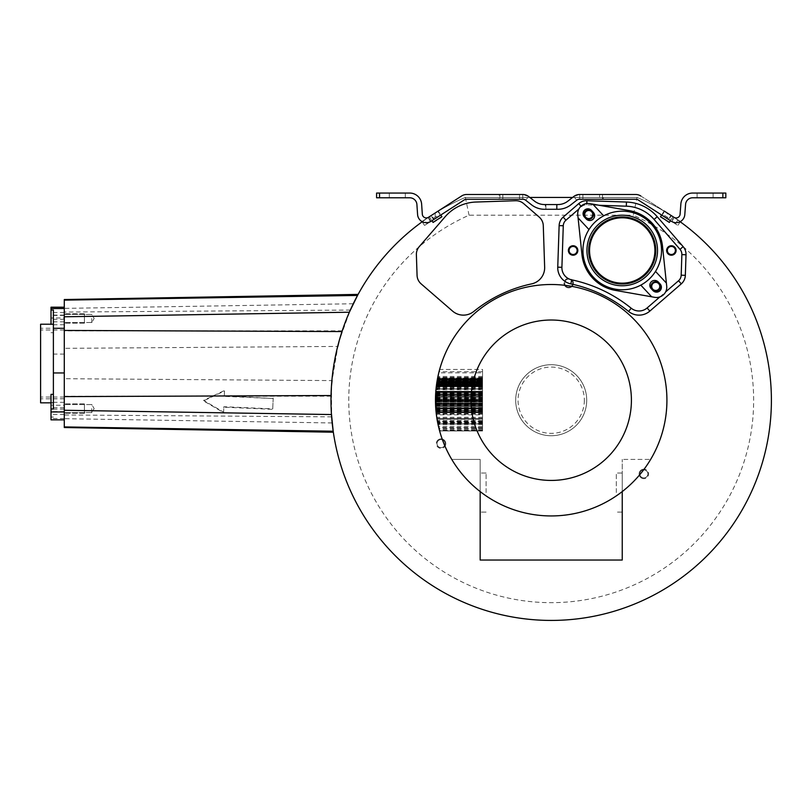 <?xml version="1.0" encoding="UTF-8"?>
<svg xmlns="http://www.w3.org/2000/svg" width="812" height="812" viewBox="0 0 812 812"><rect width="100%" height="100%" fill="white"/><g stroke="black" fill="none" stroke-linecap="round" stroke-linejoin="round"><path stroke-width="0.61" stroke-dasharray="4.06 3.04" d="M680.121 221.706A220.204 220.204 0 0 0 637.034 197.438L572.592 197.438M529.81 197.438L465.367 197.438A220.204 220.204 0 0 0 422.291 221.706M482.541 369.46L482.541 378.199L482.541 369.46L439.647 369.46A115.72 115.72 0 0 0 436.014 389.08L482.541 389.08L482.541 392.105L482.541 385.781L436.379 385.791L435.76 392.105L482.541 392.105M482.541 398.793L482.541 412.75L482.541 391.232L482.541 412.75L482.541 391.232L482.541 398.793L435.486 398.793L435.831 391.232A115.72 115.72 0 0 0 435.821 391.313A115.72 115.72 0 0 0 436.328 414.191L435.821 409.126L482.541 409.126L482.541 414.191L482.541 409.126M482.541 414.851L482.541 419.165L482.541 413.511L482.541 414.851L436.409 414.851A115.72 115.72 0 0 0 439.647 430.989L437.932 423.945A115.72 115.72 0 0 0 439.424 430.198L438.196 425.143M480.166 491.585L480.166 459.419L451.766 459.419A115.72 115.72 0 0 0 480.166 491.585L480.166 459.419L451.766 459.419A115.72 115.72 0 0 0 650.635 459.419L622.236 459.419L650.635 459.419A115.72 115.72 0 0 1 622.236 491.585L622.236 560.047L480.166 560.047L480.166 491.585A115.72 115.72 0 0 0 622.236 491.585L622.236 459.419L622.236 491.585M475.954 202.036A42.579 42.579 0 0 0 445.179 216.713L419.256 246.635A11.804 11.804 0 0 0 416.383 254.755L417.063 275.339A11.815 11.815 0 0 0 421.144 283.875L452.568 311.097A16.534 16.534 0 0 0 473.802 311.453A137.126 137.126 0 0 1 531.566 283.895A16.534 16.534 0 0 0 544.649 267.168L543.279 225.614A11.815 11.815 0 0 0 539.198 217.078L523.638 203.599A11.804 11.804 0 0 0 515.518 200.726L475.954 202.036M636.303 220.986A32.673 32.673 0 0 0 592.74 236.414A32.673 32.673 0 0 0 608.168 279.967A32.673 32.673 0 0 0 651.721 264.539A32.673 32.673 0 0 0 636.303 220.986M64.28 299.537L64.28 300.135L357.534 295.446L350.307 310.062L339.254 340.522A220.204 220.204 0 0 1 465.367 197.438L637.034 197.438L633.35 215.2A202.442 202.442 0 0 1 710.774 524.806A202.442 202.442 0 0 1 391.638 524.806A202.442 202.442 0 0 1 469.052 215.2L633.35 215.2M465.367 197.438L469.052 215.2M637.034 197.438A220.204 220.204 0 0 1 512.646 617.018A220.204 220.204 0 0 1 331.448 386.187L331.448 386.147M64.28 300.135L64.28 348.338L337.863 346.43L332.057 380.584L64.28 378.707L64.28 427.518M586.721 400.225A35.515 35.515 0 0 1 551.206 435.739A35.515 35.515 0 0 1 515.691 400.225A35.515 35.515 0 0 1 551.206 364.71A35.515 35.515 0 0 1 586.721 400.225A35.515 35.515 0 0 1 551.206 435.739A35.515 35.515 0 0 1 515.691 400.225A35.515 35.515 0 0 1 551.206 364.71A35.515 35.515 0 0 1 586.721 400.225A35.515 35.515 0 0 1 551.206 435.739A35.515 35.515 0 0 1 515.691 400.225M643.855 477.943A4.03 4.03 0 0 1 639.826 473.924A4.03 4.03 0 0 1 643.855 469.894A4.03 4.03 0 0 1 647.874 473.924A4.03 4.03 0 0 1 643.855 477.943A4.03 4.03 0 0 1 639.826 473.924A4.03 4.03 0 0 1 643.855 469.894A4.03 4.03 0 0 1 647.874 473.924A4.03 4.03 0 0 1 643.855 477.943A4.03 4.03 0 0 0 647.874 473.924A4.03 4.03 0 0 0 643.855 469.894A4.03 4.03 0 0 0 639.826 473.924A4.03 4.03 0 0 0 643.855 477.943M437.566 441.606A4.03 4.03 0 0 1 443.068 440.124A4.03 4.03 0 0 1 444.54 445.626A4.03 4.03 0 0 1 439.038 447.097A4.03 4.03 0 0 1 437.566 441.606A4.03 4.03 0 0 1 443.068 440.124A4.03 4.03 0 0 1 444.54 445.626A4.03 4.03 0 0 1 439.038 447.097A4.03 4.03 0 0 1 437.566 441.606A4.03 4.03 0 0 0 439.038 447.097A4.03 4.03 0 0 0 444.54 445.626A4.03 4.03 0 0 0 443.068 440.124A4.03 4.03 0 0 0 437.566 441.606M572.186 281.125A4.03 4.03 0 0 1 570.714 286.626A4.03 4.03 0 0 1 565.213 285.154A4.03 4.03 0 0 1 566.685 279.653A4.03 4.03 0 0 1 572.186 281.125A4.03 4.03 0 0 1 570.714 286.626A4.03 4.03 0 0 1 565.213 285.154A4.03 4.03 0 0 1 566.685 279.653A4.03 4.03 0 0 1 572.186 281.125A4.03 4.03 0 0 0 566.685 279.653A4.03 4.03 0 0 0 565.213 285.154A4.03 4.03 0 0 0 570.714 286.626A4.03 4.03 0 0 0 572.186 281.125M335.63 355.321L334.087 363.522L335.63 355.331M335.833 354.337L336.381 351.84M339.852 338.421L336.493 351.373L339.852 338.431M339.944 338.127L340.654 335.742L339.944 338.117M340.675 335.681L342.025 331.418L340.675 335.681M334.087 363.522L332.869 371.642L334.087 363.522M332.392 375.53L331.306 388.664L332.392 375.53M331.073 394.673L331.052 395.657L331.073 394.673M342.755 329.246L343.577 326.871M343.892 325.988L344.298 324.861M344.43 324.506L345.293 322.191M345.313 322.141L346.135 319.999M346.216 319.796L346.947 317.969M347.049 317.715L347.688 316.152M348.348 314.569L348.906 313.259M331.428 386.502L332.189 377.428M333.326 368.323L334.869 359.168M336.807 349.992L339.172 340.786M331.397 413.481L331.326 412.131M331.245 410.547L331.174 408.852M331.164 408.74L331.103 406.812M331.103 406.751L331.052 404.762M331.042 404.62L331.012 402.387M331.012 401.981L331.002 400.986M331.002 400.103L331.012 397.799M331.448 386.187L331.631 416.85L333.194 431.223L64.28 426.919M64.28 363.522L64.28 396.195L64.28 363.522M64.28 348.338L64.28 378.707M64.28 408.578L64.28 413.318L64.28 408.578M64.28 318.466L64.28 323.206L64.28 318.466M273.208 398.022L272.73 408.862L223.838 406.731L223.605 412.141L203.589 400.417L224.548 390.47L224.305 395.891L273.187 398.499L272.71 409.329L223.818 407.198L223.574 412.618L203.568 400.884L224.528 390.948L224.285 396.368L273.187 398.499M91.746 408.578L91.746 412.608L91.746 408.578M91.746 318.466L91.746 322.496L91.746 318.466M482.541 392.267L435.75 392.267L435.526 396.926L482.541 396.926M435.476 400.225L482.541 400.225L482.541 401.838L482.541 400.225L435.476 400.225L436.156 412.75L435.577 404.975A115.72 115.72 0 0 1 435.476 400.326L435.79 391.699L436.125 412.405M482.541 403.94L435.536 403.94L435.75 408.192L435.577 404.975A115.72 115.72 0 0 1 435.476 400.326L435.486 398.793M436.409 414.851L437.039 419.165L482.541 419.165M482.541 418.424L436.917 418.424L436.744 417.307L437.901 423.793L482.541 423.793L482.541 417.307L482.541 423.793M482.541 421.195L437.394 421.195L437.242 420.372L438.713 427.386L482.541 427.386L482.541 420.372L482.541 427.386M437.394 421.195L437.617 422.341L482.541 422.352M437.942 423.976L482.541 423.976L482.541 430.989L482.541 423.945L437.932 423.945M482.541 423.539L437.851 423.539L439.556 430.685L482.541 430.685L482.541 423.539L482.541 430.685M437.851 423.539L438.49 426.432M482.541 421.753L482.541 428.543L482.541 421.753L437.495 421.753L438.257 425.417M437.495 421.753L438.003 424.26M482.541 418.687L482.541 424.463L482.541 418.687L436.957 418.687L437.638 422.463M436.957 418.687L437.363 421.032M482.541 379.245L482.541 387.294L482.541 379.245L437.394 379.245L436.237 386.979M482.541 384.533L436.551 384.533L482.541 384.543L436.551 384.543L436.379 385.791L437.201 380.341L436.826 382.594L482.541 382.594L482.541 381.061L482.541 385.791L482.541 380.341L482.541 386.654L482.541 380.199L482.541 386.654L482.541 380.199L482.541 386.654L482.541 380.199L482.541 386.654L482.541 380.199L482.541 382.462L436.846 382.462L437.221 380.199L436.582 384.32A115.72 115.72 0 0 1 436.775 382.919L436.683 383.548M482.541 372.82L482.541 382.574L482.541 372.82L438.774 372.82L436.897 382.158A115.72 115.72 0 0 0 436.125 388.045L436.054 388.664A115.72 115.72 0 0 1 436.298 386.512L436.734 383.203A115.72 115.72 0 0 0 436.298 386.512L436.348 386.096M436.998 381.518L437.262 380.016M482.541 371.703L439.048 371.703L437.648 377.915M482.541 382.828L436.795 382.828L482.541 382.787L436.795 382.817L436.988 381.569L436.298 386.512A115.72 115.72 0 0 1 437.059 381.173L482.541 381.173L437.059 381.173L482.541 381.204L482.541 386.654L482.541 377.834L482.541 386.512L482.541 377.834L482.541 381.762L482.541 381.204L437.049 381.204L436.957 381.752L437.668 377.834L437.292 379.823L437.445 378.991L482.541 378.991L437.495 378.697L437.292 379.803L437.445 378.991L437.323 379.671L482.541 379.823L482.541 377.834L482.541 388.857L482.541 378.697L482.541 379.823L482.541 378.697L482.541 379.671L437.323 379.671L437.059 381.143L437.201 380.341A115.72 115.72 0 0 0 436.592 384.228L437.942 376.474A115.72 115.72 0 0 1 438.774 372.82M482.541 397.88L482.541 412.75L482.541 391.232L482.541 412.75L482.541 391.232L482.541 412.283L482.541 391.232L482.541 397.88L435.506 397.88L435.831 391.232L436.095 412.171M435.567 395.809L482.541 395.809L435.567 395.809L436.105 412.283A115.72 115.72 0 0 1 435.486 399.534L435.831 391.232L436.034 411.593M482.541 411.491L436.024 411.491L436.156 412.75L436.085 412.019L482.541 412.019L436.085 412.019L436.156 412.689M482.541 400.864L435.486 400.864A115.72 115.72 0 0 0 436.105 412.283A115.72 115.72 0 0 1 435.79 391.699L482.541 391.699L435.79 391.699L482.541 391.699L435.79 391.699L482.541 391.699L435.79 391.699L482.541 391.699L435.79 391.699L482.541 391.699L435.79 391.699L482.541 391.699L435.79 391.699L482.541 391.699L482.541 409.725L482.541 391.699L435.79 391.699A115.72 115.72 0 0 0 435.608 394.723L435.618 394.612M482.541 393.231L435.699 393.17M435.658 393.698L435.719 392.764M482.541 391.232L435.831 391.232L482.541 391.232L435.831 391.232L482.541 391.232L435.831 391.232L435.78 391.932L482.541 391.932M435.486 400.864L435.486 401.26A115.72 115.72 0 0 0 436.105 412.283L435.79 391.699L436.105 412.283A115.72 115.72 0 0 1 435.79 391.699L435.638 394.236L435.78 391.912L482.541 391.912L435.78 391.912M435.831 391.232L435.486 401.818L482.541 401.838L435.486 401.818M482.541 409.36L435.841 409.36L436.156 412.75L435.75 408.192L482.541 408.192M435.841 409.36A115.72 115.72 0 0 0 436.105 412.283L482.541 412.283L436.105 412.283M482.541 412.75L436.156 412.75L482.541 412.75L436.156 412.75L482.541 412.75L436.156 412.75L435.506 397.88M482.541 412.07L436.085 412.07L435.557 404.356A115.72 115.72 0 0 1 435.79 391.699A115.72 115.72 0 0 0 435.547 404.224L435.506 402.945A115.72 115.72 0 0 1 435.79 391.699M436.064 411.887L482.541 412.12L436.095 412.12M482.541 378.179L437.597 378.179L482.541 378.179L437.597 378.199L437.414 379.133L482.541 379.133L437.414 379.133L437.668 377.834L437.201 380.341A115.72 115.72 0 0 0 437.049 381.244L437.201 380.32A115.72 115.72 0 0 0 437.049 381.244L436.298 386.512A115.72 115.72 0 0 1 436.815 382.685A115.72 115.72 0 0 0 436.298 386.512A115.72 115.72 0 0 1 436.754 383.081L437.221 380.199L436.815 382.685L437.1 380.929L436.897 382.147L482.541 382.147M436.328 386.238L482.541 386.268L436.277 386.654L436.541 384.573A115.72 115.72 0 0 1 437.201 380.341A115.72 115.72 0 0 0 436.298 386.512A115.72 115.72 0 0 1 436.754 383.081L436.734 383.203A115.72 115.72 0 0 0 436.298 386.512A115.72 115.72 0 0 1 437.201 380.341A115.72 115.72 0 0 0 436.298 386.512A115.72 115.72 0 0 1 436.399 385.649L436.633 383.924A115.72 115.72 0 0 1 437.201 380.341A115.72 115.72 0 0 0 436.572 384.35L436.541 384.573A115.72 115.72 0 0 1 437.201 380.341A115.72 115.72 0 0 0 436.683 383.538L436.379 385.801A115.72 115.72 0 0 0 436.034 388.857A115.72 115.72 0 0 1 437.201 380.341A115.72 115.72 0 0 0 436.592 384.249L436.602 384.137A115.72 115.72 0 0 1 437.201 380.341A115.72 115.72 0 0 0 436.592 384.249L436.379 385.791A115.72 115.72 0 0 0 436.034 388.857A115.72 115.72 0 0 1 437.201 380.341A115.72 115.72 0 0 0 436.663 383.711A115.72 115.72 0 0 1 437.201 380.341A115.72 115.72 0 0 0 436.298 386.512A115.72 115.72 0 0 1 436.907 382.087L436.379 385.812A115.72 115.72 0 0 0 436.034 388.857A115.72 115.72 0 0 1 437.201 380.341A115.72 115.72 0 0 0 436.612 384.096L436.389 385.741A115.72 115.72 0 0 0 436.298 386.512A115.72 115.72 0 0 1 436.399 385.629L436.389 385.771A115.72 115.72 0 0 0 436.298 386.512L437.201 380.341A115.72 115.72 0 0 0 436.298 386.512L436.633 383.924A115.72 115.72 0 0 1 437.201 380.341A115.72 115.72 0 0 0 436.592 384.228L436.399 385.629A115.72 115.72 0 0 0 436.298 386.512A115.72 115.72 0 0 1 437.059 381.173L436.46 385.213L436.947 381.863L482.541 381.863M436.551 384.543L436.663 383.711A115.72 115.72 0 0 1 437.201 380.341A115.72 115.72 0 0 0 436.572 384.35L436.694 383.518A115.72 115.72 0 0 1 437.201 380.341A115.72 115.72 0 0 0 436.034 388.857A115.72 115.72 0 0 1 437.201 380.341A115.72 115.72 0 0 0 437.069 381.112L437.221 380.199L437.029 381.346L482.541 381.356M436.409 385.568L482.541 385.568L436.42 385.527L482.541 385.568L436.409 385.568L436.308 386.36L482.541 386.654L482.541 385.213L482.541 388.857L482.541 380.341L482.541 386.38L436.308 386.37L436.399 385.629L436.277 386.654L436.409 385.568L436.308 386.421L482.541 386.654L482.541 380.341L482.541 389.08M436.308 386.421L482.541 386.421L482.541 380.199L482.541 388.857L482.541 385.801L436.379 385.781L436.277 386.654L436.704 383.426A115.72 115.72 0 0 1 436.765 383.051L436.795 382.828M436.308 386.38L436.399 385.629L482.541 385.629M437.201 380.341A115.72 115.72 0 0 0 436.592 384.249A115.72 115.72 0 0 1 437.201 380.341L482.541 380.341M435.536 403.97L435.882 409.877L435.536 403.97L482.541 403.97L482.541 409.877L482.541 403.97L435.536 403.97M435.496 402.031L435.476 400.752A115.72 115.72 0 0 0 435.496 402.031L435.476 400.752A115.72 115.72 0 0 0 435.496 402.031L482.541 402.031M482.541 381.061L437.079 381.061M482.541 422.94L482.541 430.198L482.541 422.94L437.729 422.94M482.541 430.989L439.627 430.949L482.541 430.989M482.541 394.084L435.638 394.084M482.541 395.952L435.557 395.952L482.541 395.972M482.541 401.473L435.486 401.473M482.541 406.376L435.638 406.376M482.541 405.036L435.577 405.036M482.541 411.014L435.983 411.014L482.541 411.034M482.541 411.755L436.054 411.755M482.541 414.191L436.328 414.191M482.541 413.511L436.247 413.511M482.541 417.429L436.765 417.429M482.541 417.307L436.744 417.307M482.541 420.372L437.242 420.372M482.541 426.31L438.46 426.31M482.541 423.367L437.82 423.367M482.541 429.639L439.282 429.639M482.541 430.198L439.424 430.198M482.541 423.742L437.891 423.742M482.541 430.421L439.485 430.421M482.541 422.088L437.566 422.088M482.541 428.543L438.998 428.543M482.541 428.107L438.886 428.107M482.541 418.941L436.998 418.941M482.541 424.463L438.044 424.463M482.541 424.138L437.972 424.138M482.541 389.709L435.963 389.709M482.541 383.477L436.694 383.477L482.541 383.457M482.541 387.294L436.206 387.294M482.541 384.025L436.623 384.015M482.541 377.367L437.759 377.367M482.541 382.574L436.836 382.574M482.541 379.062L437.435 379.062M482.541 376.474L437.942 376.474M482.541 394.236L435.638 394.236M482.541 404.762L435.567 404.762L482.541 404.762M482.541 409.857L435.882 409.877M482.541 405.949L435.618 405.949L482.541 405.949M482.541 406.416L435.648 406.416L482.541 406.416M482.541 393.972L435.648 393.993M482.541 399.24L435.486 399.24M482.541 406.233L435.638 406.233M482.541 405.716L435.608 405.675M482.541 394.104L435.638 394.104L482.541 394.104M482.541 394.723L435.608 394.723M482.541 409.725L435.871 409.725M482.541 398.327L435.496 398.327M482.541 401.098L435.486 401.098L482.541 401.098M482.541 386.512L436.298 386.512L482.541 386.512M482.541 381.569L436.988 381.569L482.541 381.599M482.541 380.199L437.221 380.199L482.541 380.229M482.541 384.259L436.582 384.259M482.541 385.781L436.379 385.781L482.541 385.812M482.541 384.614L436.541 384.614M482.541 384.746L436.521 384.746M482.541 386.654L436.277 386.654L482.541 386.654M482.541 383.437L436.704 383.437L482.541 383.426M482.541 381.021L437.079 381.021L482.541 381.031M482.541 382.594L436.826 382.594L482.541 382.594M482.541 384.695L436.521 384.695L482.541 384.695M482.541 381.244L437.049 381.254M482.541 385.741L436.389 385.741L482.541 385.771M482.541 381.275L437.039 381.275L482.541 381.305M482.541 380.351L437.201 380.351M482.541 380.26L437.211 380.26M482.541 385.7L436.399 385.7L482.541 385.7M482.541 388.045L436.125 388.045M482.541 388.664L436.054 388.664M482.541 382.32L436.876 382.32M482.541 382.188L436.897 382.188M482.541 383.152L436.744 383.152L482.541 383.152M482.541 388.857L436.034 388.857L482.541 388.857M482.541 379.823L437.292 379.823L482.541 379.803M482.541 378.697L437.495 378.697L482.541 378.697M482.541 381.143L437.069 381.112M482.541 377.834L437.668 377.834M482.541 377.956L437.638 377.956M482.541 378.94L437.455 378.94L482.541 378.971M482.541 378.849L437.475 378.849L482.541 378.828M482.541 381.508L437.008 381.508L482.541 381.508M480.166 492.569L480.166 473.031L480.166 492.569M622.236 492.569L622.236 473.031L622.236 492.569M616.318 492.569L616.318 473.031L616.318 492.569M486.094 492.569L486.094 473.031L486.094 492.569M659.882 296.908L665.596 291.955M599.205 205.284L586.741 204.878A7.653 7.653 0 0 0 581.483 206.735L578.865 208.999M671.362 246.452A4.03 4.03 0 0 0 667.342 250.472A4.03 4.03 0 0 0 671.362 254.501A4.03 4.03 0 0 0 675.391 250.472A4.03 4.03 0 0 0 671.362 246.452A4.03 4.03 0 0 1 675.391 250.472A4.03 4.03 0 0 1 671.362 254.501A4.03 4.03 0 0 1 667.342 250.472A4.03 4.03 0 0 1 671.362 246.452M573.099 254.501A4.03 4.03 0 0 0 577.129 250.472A4.03 4.03 0 0 0 573.099 246.452A4.03 4.03 0 0 0 569.08 250.472A4.03 4.03 0 0 0 573.099 254.501A4.03 4.03 0 0 1 569.08 250.472A4.03 4.03 0 0 1 573.099 246.452A4.03 4.03 0 0 1 577.129 250.472A4.03 4.03 0 0 1 573.099 254.501M652.797 289.153A4.03 4.03 0 0 1 653 283.469A4.03 4.03 0 0 1 658.684 283.662A4.03 4.03 0 0 0 653 283.469A4.03 4.03 0 0 0 652.797 289.153A4.03 4.03 0 0 0 658.481 289.356A4.03 4.03 0 0 0 658.684 283.662A4.03 4.03 0 0 1 658.481 289.356A4.03 4.03 0 0 1 652.797 289.153M591.674 211.8A4.03 4.03 0 0 1 591.471 217.484A4.03 4.03 0 0 1 585.787 217.291A4.03 4.03 0 0 0 591.471 217.484A4.03 4.03 0 0 0 591.674 211.8A4.03 4.03 0 0 0 585.98 211.597A4.03 4.03 0 0 0 585.787 217.291A4.03 4.03 0 0 1 585.98 211.597A4.03 4.03 0 0 1 591.674 211.8M643.855 469.184A4.74 4.74 0 0 0 639.115 473.924A4.74 4.74 0 0 0 643.855 478.654A4.74 4.74 0 0 1 639.115 473.924A4.74 4.74 0 0 1 643.855 469.184A4.74 4.74 0 0 1 648.585 473.924A4.74 4.74 0 0 1 643.855 478.654A4.74 4.74 0 0 0 648.585 473.924A4.74 4.74 0 0 0 643.855 469.184M445.159 445.981A4.74 4.74 0 0 0 443.423 439.515A4.74 4.74 0 0 0 436.947 441.251A4.74 4.74 0 0 1 443.423 439.515A4.74 4.74 0 0 1 445.159 445.981A4.74 4.74 0 0 1 438.683 447.716A4.74 4.74 0 0 1 436.947 441.251A4.74 4.74 0 0 0 438.683 447.716A4.74 4.74 0 0 0 445.159 445.981M564.604 285.509A4.74 4.74 0 0 0 571.069 287.235A4.74 4.74 0 0 0 572.805 280.769A4.74 4.74 0 0 1 571.069 287.235A4.74 4.74 0 0 1 564.604 285.509A4.74 4.74 0 0 1 566.329 279.034A4.74 4.74 0 0 1 572.805 280.769A4.74 4.74 0 0 0 566.329 279.034A4.74 4.74 0 0 0 564.604 285.509M671.362 245.742A4.74 4.74 0 0 0 666.632 250.472A4.74 4.74 0 0 0 671.362 255.212A4.74 4.74 0 0 0 676.102 250.472A4.74 4.74 0 0 0 671.362 245.742M573.099 255.212A4.74 4.74 0 0 0 577.839 250.472A4.74 4.74 0 0 0 573.099 245.742A4.74 4.74 0 0 0 568.37 250.472A4.74 4.74 0 0 0 573.099 255.212M652.28 289.64A4.74 4.74 0 0 1 652.513 282.941A4.74 4.74 0 0 1 659.202 283.175A4.74 4.74 0 0 1 658.968 289.874A4.74 4.74 0 0 1 652.28 289.64M592.192 211.313A4.74 4.74 0 0 1 591.958 218.012A4.74 4.74 0 0 1 585.259 217.778A4.74 4.74 0 0 1 585.493 211.079A4.74 4.74 0 0 1 592.192 211.313M84.407 408.578L84.407 413.318L84.407 408.578C84.407 403.412 84.407 403.412 84.407 408.578C84.407 413.755 84.407 413.755 84.407 408.578L84.407 413.318L84.407 408.578C84.407 403.412 84.407 403.412 84.407 408.578C84.407 413.755 84.407 413.755 84.407 408.578M84.407 318.466L84.407 323.206L84.407 318.466C84.407 323.643 84.407 323.643 84.407 318.466C84.407 313.3 84.407 313.3 84.407 318.466L84.407 323.206L84.407 318.466C84.407 323.643 84.407 323.643 84.407 318.466C84.407 313.3 84.407 313.3 84.407 318.466M581.971 254.724A40.488 40.488 0 0 0 615.181 290.351L654.675 297.334A10.302 10.302 0 0 0 666.713 286.108L662.501 246.229A40.488 40.488 0 0 0 629.28 210.602L589.796 203.619A10.302 10.302 0 0 0 577.758 214.845L581.971 254.724M651.143 288.595A4.852 4.852 0 0 1 651.376 281.734A4.852 4.852 0 0 1 658.238 281.977L660.095 283.967A4.852 4.852 0 0 1 659.862 290.828A4.852 4.852 0 0 1 653 290.584L651.143 288.595M586.223 218.976L584.366 216.987A4.852 4.852 0 0 1 584.61 210.125A4.852 4.852 0 0 1 591.471 210.369L593.328 212.358A4.852 4.852 0 0 1 593.085 219.22A4.852 4.852 0 0 1 586.223 218.976M599.357 225.949A33.536 33.536 0 0 0 597.703 273.35A33.536 33.536 0 0 0 645.104 275.004A33.536 33.536 0 0 0 646.758 227.604A33.536 33.536 0 0 0 599.357 225.949M588.964 229.552A39.301 39.301 0 0 1 650.98 223.676A39.301 39.301 0 0 1 640.79 285.124A39.301 39.301 0 0 1 588.964 229.552L578.083 217.88M592.801 204.157L603.681 215.83M651.671 296.796L640.79 285.124M655.507 271.401L666.388 283.073M598.17 224.67A35.292 35.292 0 0 0 596.424 274.547A35.292 35.292 0 0 0 646.301 276.283A35.292 35.292 0 0 0 648.037 226.406A35.292 35.292 0 0 0 598.17 224.67M64.28 411.958L64.28 419.855M64.28 317.949L64.28 324.739L64.28 312.529L64.28 317.949L51.014 317.949L51.014 324.739L51.014 317.949M64.28 405.239L64.28 414.516L64.28 402.316L64.28 405.239L51.014 405.239L51.014 414.516L51.014 405.239M64.28 394.277L64.28 329.987L64.28 394.277M64.28 418.515L51.014 418.515L51.014 402.376L53.389 402.833L53.389 318.06L53.389 402.376M51.014 394.358L51.014 402.376M51.014 418.515L51.014 419.855M51.014 324.221L53.389 324.221L53.389 408.994M51.014 307.19L51.014 324.668M51.014 417.013L53.389 417.013M53.389 310.032L53.389 324.668M51.014 318.06L53.389 318.06M40.6 324.221L40.6 402.833M51.014 332.697L53.389 332.697M40.6 394.277L40.6 329.987L40.6 394.277M64.28 395.891L64.28 328.241L64.28 395.891M40.6 331.164L40.6 398.814L40.6 331.164M428.371 217.362L424.463 219.869L427.021 223.858L464.17 199.975L466.738 199.224L499.116 199.224L499.116 194.484L466.738 194.484A9.47 9.47 0 0 0 461.612 195.986L421.966 221.473L424.453 219.869L427.021 223.858L424.524 225.452L430.939 221.331C434.988 218.732 435.009 218.722 430.999 221.3L430.451 221.625A8.709 8.709 0 0 1 417.591 214.561L416.901 204.472A7.186 7.186 0 0 0 409.735 197.783L376.585 197.783L376.585 193.053L409.735 193.053A11.916 11.916 0 0 1 421.631 204.157L422.321 214.236A3.979 3.979 0 0 0 428.188 217.464L430.928 221.341C434.988 218.732 435.009 218.722 430.999 221.3L428.442 217.311M389.303 197.783L405.289 197.783L389.303 197.783L405.289 197.783L389.303 197.783L389.303 193.053L405.289 193.053L389.303 193.053L405.289 193.053L389.303 193.053L389.303 197.783M640.79 195.986L667.22 212.977L667.22 218.611L638.232 199.975L677.878 225.452L671.473 221.341L674.041 217.362L677.949 219.869L640.79 195.986A9.47 9.47 0 0 0 635.674 194.484L599.571 194.484L599.571 199.224L579.636 199.224L576.713 200.229L573.79 196.504L567.953 201.082A16.291 16.291 0 0 1 557.905 204.553L544.497 204.553A16.291 16.291 0 0 1 534.448 201.082L528.612 196.504L525.689 200.229L531.525 204.807A21.021 21.021 0 0 0 544.497 209.283L557.905 209.283A21.021 21.021 0 0 0 570.877 204.807L576.713 200.229M662.267 213.942L664.155 211.008L673.036 216.713L671.148 219.656L662.267 213.942L664.155 211.008L667.22 212.977M677.949 219.869L680.436 221.473L677.949 219.869L675.381 223.858L677.949 219.869M674.041 217.362L671.96 221.625L671.402 221.3L674.041 217.362M664.155 211.008L673.036 216.713L671.148 219.656M664.612 211.303L671.382 215.657L664.612 211.303L671.382 215.657L664.612 211.303L662.054 215.281L668.824 219.636L662.054 215.281L668.824 219.636L671.382 215.657L668.824 219.636L662.054 215.281L664.612 211.303M667.22 218.611L638.232 199.975L635.674 199.224L599.571 199.224M661.597 214.997L670.479 220.702L661.597 214.997L660.318 216.987L669.392 222.386L670.479 220.702M669.2 222.691L660.318 216.987M671.96 221.625A8.709 8.709 0 0 0 684.8 214.622L685.582 204.35A7.105 7.105 0 0 1 692.666 197.783L725.827 197.783L725.827 193.053L722.863 193.053L722.863 197.783M697.112 197.783L713.098 197.783L697.112 197.783L713.098 197.783L697.112 197.783L697.112 193.053L713.098 193.053L697.112 193.053L713.098 193.053L697.112 193.053L697.112 197.783M674.214 217.464A3.979 3.979 0 0 0 680.08 214.266L680.862 203.995A11.835 11.835 0 0 1 692.666 193.053L722.863 193.053M680.233 221.788L677.878 225.452L680.233 221.788M635.674 199.224A4.74 4.74 0 0 1 638.232 199.975L635.674 199.224L603.296 199.224L635.674 199.224M637.461 194.657L639.196 195.164L637.461 194.657M635.674 194.484L603.296 194.484L603.296 199.224M573.79 196.504L579.636 194.484L599.571 194.484M545.278 204.553L557.123 204.553L545.278 204.553L545.278 209.283L557.123 209.283L545.278 209.283M545.877 204.553L556.524 204.553L545.877 204.553L545.877 209.283L556.524 209.283L545.877 209.283L545.877 204.553M557.123 204.553L557.123 209.283M556.524 209.283L556.524 204.553L556.524 209.283M579.636 199.224L579.636 194.484M528.612 196.504L522.766 194.484L499.908 194.484L499.908 199.224L466.738 199.224L464.17 199.975L435.181 218.611L464.18 199.965A4.74 4.74 0 0 1 466.738 199.224L499.116 199.224M466.738 194.484L499.908 194.484M464.941 194.657L463.205 195.164L464.941 194.657M461.612 195.986L435.181 212.977L438.247 211.008L440.134 213.942L431.253 219.656L429.365 216.713L438.247 211.008L429.365 216.713L431.436 215.383L434.004 219.372M431.02 215.657L437.79 211.303L431.02 215.657L437.79 211.303L431.02 215.657L433.578 219.636L440.348 215.281L433.578 219.636L440.348 215.281L437.79 211.303L440.348 215.281L433.578 219.636L431.02 215.657M438.247 211.008L440.134 213.942M431.253 219.656L429.365 216.713M440.804 214.997L431.923 220.702L433.009 222.386L441.89 216.672L440.804 214.997L431.923 220.702M525.689 200.229L522.766 199.224L499.908 199.224M522.766 199.224L522.766 194.484M422.169 221.788L424.524 225.452L422.169 221.788M435.181 212.977L435.181 218.611M713.098 193.053L713.098 197.783L713.098 193.053M405.289 193.053L405.289 197.783L405.289 193.053M584.346 400.225A33.15 33.15 0 0 1 551.206 433.375A33.15 33.15 0 0 1 518.056 400.225A33.15 33.15 0 0 1 551.206 367.075A33.15 33.15 0 0 1 584.346 400.225M331.631 416.85L64.28 414.983M332.179 422.961L64.28 418.677M353.261 303.749L64.28 308.377M350.307 310.062L64.28 312.062M482.541 385.192L436.46 385.213M482.541 381.65L436.978 381.65M482.541 399.961L435.476 399.961L482.541 399.961M482.541 399.727L435.476 399.727L482.541 399.727M482.541 392.876L435.709 392.876L482.541 392.876M482.541 397.129L435.516 397.129L482.541 397.129M482.541 399.88L435.476 399.88L482.541 399.88M482.541 401.899L435.496 401.899L482.541 401.899M482.541 403.026L435.516 403.026L482.541 403.026M482.541 403.554L435.526 403.554L482.541 403.554M482.541 408.68L435.79 408.68L482.541 408.68M482.541 408.994L435.811 408.994L482.541 408.994M482.541 409.948L435.892 409.938M482.541 410.557L435.942 410.557L482.541 410.557M482.541 404.975L435.577 404.975L482.541 404.975M482.541 400.326L435.476 400.326L482.541 400.326M482.541 394.165L435.638 394.165L482.541 394.165M482.541 400.752L435.476 400.752L482.541 400.752M482.541 400.702L435.476 400.702L482.541 400.702M482.541 400.012L435.476 400.012L482.541 400.012M482.541 398.875L435.486 398.875L482.541 398.875M482.541 397.22L435.516 397.22M482.541 394.896L435.597 394.896L482.541 394.896M482.541 394.845L435.608 394.845L482.541 394.845M482.541 397.271L435.516 397.271L482.541 397.271M482.541 395.363L435.577 395.363M482.541 401.92L435.496 401.92M482.541 407.746L435.719 407.746L482.541 407.746M482.541 408.832L435.8 408.832M482.541 407.989L435.739 407.989M482.541 402.011L435.496 402.011M482.541 393.678L435.668 393.678M482.541 396.276L435.547 396.276M482.541 399.534L435.486 399.534M482.541 397.18L435.516 397.18M482.541 395.008L435.597 395.008M482.541 395.038L435.597 395.038M482.541 401.26L435.486 401.26M482.541 410.314L435.922 410.314M482.541 404.356L435.557 404.356M482.541 404.224L435.547 404.224M482.541 407.401L435.699 407.401M482.541 409.086L435.821 409.086M482.541 408.304L435.76 408.304L482.541 408.263M482.541 402.945L435.506 402.945M482.541 395.109L435.587 395.109M482.541 392.988L435.709 392.988M482.541 394.003L435.648 394.003M482.541 395.901L435.557 395.901M482.541 407.857L435.729 407.857M482.541 382.746L436.805 382.746M437.181 380.432L482.541 380.432L437.191 380.402M482.541 380.686L437.14 380.686M482.541 381.965L436.927 381.965M482.541 383.731L436.663 383.731L482.541 383.711M482.541 383.893L436.633 383.893M482.541 385.426L436.43 385.426M482.541 386.461L436.298 386.461L482.541 386.451M482.541 385.994L436.359 385.994M482.541 385.284L436.44 385.304M482.541 384.35L436.582 384.32M436.785 382.909L482.541 382.909L436.775 382.919M482.541 383.051L436.754 383.081L482.541 383.081M482.541 382.493L436.846 382.493M482.541 381.995L436.927 381.985L482.541 381.995M482.541 381.437L437.018 381.437L482.541 381.437M482.541 380.798L437.12 380.798L482.541 380.798M482.541 385.152L436.47 385.132M482.541 386.136L436.338 386.136L482.541 386.136M482.541 385.477L436.42 385.477L482.541 385.507M482.541 385.223L436.46 385.223L482.541 385.223M482.541 380.929L437.1 380.909M482.541 381.711L436.968 381.711L482.541 381.711M482.541 382.685L436.815 382.685L482.541 382.685M482.541 383.203L436.734 383.203L482.541 383.203M482.541 384.573L436.541 384.573L482.541 384.573M482.541 384.228L436.592 384.228L482.541 384.249M482.541 383.924L436.633 383.924L482.541 383.924M482.541 385.395L436.43 385.395L482.541 385.385M482.541 384.827L436.511 384.827L482.541 384.858M482.541 383.538L436.694 383.518M482.541 382.087L436.907 382.087M482.541 380.716L437.13 380.716M482.541 383.376L436.714 383.376M482.541 385.923L436.369 385.923M482.541 384.137L436.602 384.137M482.541 384.096L436.612 384.096M482.541 385.05L436.48 385.05M482.541 380.574L437.16 380.574L482.541 380.574M482.541 378.331L437.566 378.331L482.541 378.331M482.541 385.091L436.47 385.091L482.541 385.091M482.541 381.762L436.957 381.762L482.541 381.752M482.541 379.295L437.384 379.295M482.541 380.067L437.252 380.067M482.541 382.939L436.775 382.939M482.541 378.077L437.617 378.077M482.541 384.776L436.511 384.776M581.016 206.197L581.483 206.735M586.792 203.538L586.741 204.878M64.28 321.816L51.014 321.816M64.28 315.452L51.014 315.452M64.28 319.319L51.014 319.319M64.28 407.736L51.014 407.736M64.28 409.106L51.014 409.106M64.28 411.603L51.014 411.603M64.28 398.753L53.389 398.753M64.28 354.093L53.389 354.093M64.28 315.097L51.014 315.097M602.494 199.224L602.494 194.484M582.884 194.484L582.884 199.224M519.518 199.224L519.518 194.484M502.831 199.224L502.831 194.484M430.451 221.625L428.188 217.464M379.539 197.783L379.539 193.053M331.042 396.195L64.28 396.195M342.217 330.849L64.28 330.849M91.746 404.559L64.28 404.559L91.746 404.559L94.162 408.578L91.746 412.608L64.28 412.608L91.746 412.608L94.162 408.578L91.746 404.559M91.746 322.496L64.28 322.496L91.746 322.496L94.162 318.466L91.746 314.447L64.28 314.447L91.746 314.447L94.162 318.466L91.746 322.496M622.236 473.031L616.318 473.031L622.236 473.031M622.236 512.098L616.318 512.098L622.236 512.098M486.094 512.098L480.166 512.098L486.094 512.098M486.094 473.031L480.166 473.031L486.094 473.031M84.407 403.848L64.28 403.848L84.407 403.848M84.407 413.318L64.28 413.318L84.407 413.318M84.407 323.206L64.28 323.206L84.407 323.206M84.407 313.736L64.28 313.736L84.407 313.736M64.28 324.739L51.014 324.739M64.28 312.529L51.014 312.529M64.28 402.316L51.014 402.316M64.28 414.516L51.014 414.516M53.389 402.833L51.014 402.833M64.28 329.987L40.6 329.987M64.28 397.058L40.6 397.058M64.28 328.241L40.6 328.241M64.28 398.814L40.6 398.814M668.408 219.372L670.966 215.383M433.212 222.691L442.083 216.987"/><path stroke-width="1.22" d="M572.592 197.438L529.81 197.438M422.291 221.706A220.204 220.204 0 0 0 387.415 547.41A220.204 220.204 0 0 0 714.986 547.41A220.204 220.204 0 0 0 680.121 221.706M438.196 425.143L439.424 430.198A115.72 115.72 0 0 0 439.647 430.989L439.647 430.989A115.72 115.72 0 0 0 650.635 459.419A115.72 115.72 0 0 0 551.206 284.505A115.72 115.72 0 0 0 438.774 372.82L437.262 380.016M435.76 392.105L436.014 389.08A115.72 115.72 0 0 0 435.831 391.232L435.719 392.764M435.78 391.912L435.821 391.323A115.72 115.72 0 0 0 435.821 391.323L435.78 391.81M435.821 409.126L436.328 414.191A115.72 115.72 0 0 0 436.409 414.851L437.039 419.165M570.836 283.895A137.126 137.126 0 0 1 628.6 311.453A16.534 16.534 0 0 0 649.844 311.097L681.268 283.875A11.815 11.815 0 0 0 685.338 275.339L686.018 254.755A11.804 11.804 0 0 0 683.146 246.635L657.223 216.713A42.579 42.579 0 0 0 626.448 202.036L586.883 200.726A11.804 11.804 0 0 0 578.763 203.599L563.203 217.078A11.815 11.815 0 0 0 559.133 225.614L557.753 267.168A16.534 16.534 0 0 0 570.836 283.895L571.709 279.835A141.278 141.278 0 0 1 631.218 308.225A12.383 12.383 0 0 0 647.123 307.961L659.882 296.908M331.448 386.187L332.057 380.584M339.254 340.522L337.863 346.43M335.63 355.331L335.792 354.57M336.381 351.84L335.63 355.321M342.045 331.357L342.217 330.849L342.045 331.357M332.869 371.642L332.392 375.53L332.869 371.642M331.195 391.09L331.123 393.069L331.195 391.09M331.052 395.657L331.042 396.205L331.052 395.657M64.28 300.135L357.534 295.446L349.353 312.214L64.28 316.781L64.28 299.537L358.092 294.401M339.172 340.786L342.755 329.246M343.577 326.871L343.892 325.988M347.688 316.152L348.348 314.569M348.906 313.259L349.353 312.214M331.012 397.799L331.428 386.502M332.189 377.428L333.326 368.323M334.869 359.168L336.807 349.992M333.336 432.217L64.28 427.518L64.28 426.919L333.194 431.223L331.397 413.481M331.326 412.131L331.245 410.547M331.002 400.986L331.002 400.103M64.28 426.919L64.28 316.781M551.206 284.505A115.72 115.72 0 0 0 435.476 400.225A115.72 115.72 0 0 0 551.206 515.945A115.72 115.72 0 0 0 666.926 400.225A115.72 115.72 0 0 0 551.206 284.505M435.75 392.267L435.526 396.926M435.476 400.225L435.486 401.838M435.536 403.94L435.75 408.192M436.409 414.851L436.247 413.511M436.917 418.424L437.901 423.793M437.617 422.341L438.713 427.386M439.556 430.685L438.49 426.432M438.003 424.26L438.257 425.417M437.363 421.032L437.638 422.463M436.947 381.843L436.014 389.08M436.237 386.979L437.394 379.245M436.897 382.158L436.998 381.518M439.647 369.46L439.048 371.703M435.567 395.809L436.105 412.283L435.79 391.699M436.024 411.491L436.115 412.303M435.699 393.17L435.729 392.541M435.618 394.612L435.658 393.698M436.795 382.817L436.298 386.512M437.029 381.346L436.409 385.568M436.359 385.964L436.277 386.654L436.359 385.964M437.323 379.671L437.495 378.697L437.323 379.671M437.414 379.133L437.597 378.179L437.414 379.133M436.308 386.38L436.399 385.629M551.206 320.019A80.205 80.205 0 0 0 470.99 400.225A80.205 80.205 0 0 0 551.206 480.43A80.205 80.205 0 0 0 631.411 400.225A80.205 80.205 0 0 0 551.206 320.019M480.166 491.585L480.166 560.047L622.236 560.047L622.236 491.585M608.168 279.967A32.673 32.673 0 0 1 592.74 236.414A32.673 32.673 0 0 1 636.303 220.986A32.673 32.673 0 0 1 651.721 264.539A32.673 32.673 0 0 1 608.168 279.967M665.596 291.955L678.548 280.739A7.663 7.663 0 0 0 681.187 275.197L681.867 254.623A7.653 7.653 0 0 0 680.009 249.355L654.086 219.433A38.428 38.428 0 0 0 626.316 206.187L599.205 205.284M578.865 208.999L565.923 220.214A7.663 7.663 0 0 0 563.274 225.756L561.904 267.31A12.383 12.383 0 0 0 571.709 279.835M671.362 246.452A4.03 4.03 0 0 0 667.342 250.472A4.03 4.03 0 0 0 671.362 254.501A4.03 4.03 0 0 0 675.391 250.472A4.03 4.03 0 0 0 671.362 246.452M573.099 254.501A4.03 4.03 0 0 0 577.129 250.472A4.03 4.03 0 0 0 573.099 246.452A4.03 4.03 0 0 0 569.08 250.472A4.03 4.03 0 0 0 573.099 254.501M652.797 289.153A4.03 4.03 0 0 1 653 283.469A4.03 4.03 0 0 1 658.684 283.662A4.03 4.03 0 0 1 658.481 289.356A4.03 4.03 0 0 1 652.797 289.153M591.674 211.8A4.03 4.03 0 0 1 591.471 217.484A4.03 4.03 0 0 1 585.787 217.291A4.03 4.03 0 0 1 585.98 211.597A4.03 4.03 0 0 1 591.674 211.8M475.954 202.036A42.579 42.579 0 0 0 445.179 216.713L419.256 246.635A11.804 11.804 0 0 0 416.383 254.755L417.063 275.339A11.815 11.815 0 0 0 421.144 283.875L452.568 311.097A16.534 16.534 0 0 0 473.802 311.453A137.126 137.126 0 0 1 531.566 283.895A16.534 16.534 0 0 0 544.649 267.168L543.279 225.614A11.815 11.815 0 0 0 539.198 217.078L523.638 203.599A11.804 11.804 0 0 0 515.518 200.726L475.954 202.036M671.362 255.212A4.74 4.74 0 0 1 666.632 250.472A4.74 4.74 0 0 1 671.362 245.742A4.74 4.74 0 0 1 676.102 250.472A4.74 4.74 0 0 1 671.362 255.212M573.099 245.742A4.74 4.74 0 0 1 577.839 250.472A4.74 4.74 0 0 1 573.099 255.212A4.74 4.74 0 0 1 568.37 250.472A4.74 4.74 0 0 1 573.099 245.742M652.28 289.64A4.74 4.74 0 0 1 652.513 282.941A4.74 4.74 0 0 1 659.202 283.175A4.74 4.74 0 0 1 658.968 289.874A4.74 4.74 0 0 1 652.28 289.64M592.192 211.313A4.74 4.74 0 0 1 591.958 218.012A4.74 4.74 0 0 1 585.259 217.778A4.74 4.74 0 0 1 585.493 211.079A4.74 4.74 0 0 1 592.192 211.313M651.143 288.595A4.852 4.852 0 0 1 651.376 281.734A4.852 4.852 0 0 1 658.238 281.977L660.095 283.967A4.852 4.852 0 0 1 659.862 290.828A4.852 4.852 0 0 1 653 290.584L651.143 288.595M592.801 204.157L603.681 215.83A39.301 39.301 0 0 0 593.491 277.278A39.301 39.301 0 0 0 655.507 271.401L666.388 283.073L662.501 246.229A40.488 40.488 0 0 0 629.28 210.602L589.796 203.619A10.302 10.302 0 0 0 577.758 214.845L581.971 254.724A40.488 40.488 0 0 0 615.181 290.351L651.671 296.796L640.79 285.124M588.964 229.552L578.083 217.88M586.223 218.976L584.366 216.987A4.852 4.852 0 0 1 584.61 210.125A4.852 4.852 0 0 1 591.471 210.369L593.328 212.358A4.852 4.852 0 0 1 593.085 219.22A4.852 4.852 0 0 1 586.223 218.976M651.671 296.796L654.675 297.334A10.302 10.302 0 0 0 666.713 286.108L666.388 283.073M655.507 271.401A39.301 39.301 0 0 0 603.681 215.83M599.357 225.949A33.536 33.536 0 0 0 597.703 273.35A33.536 33.536 0 0 0 645.104 275.004A33.536 33.536 0 0 0 646.758 227.604A33.536 33.536 0 0 0 599.357 225.949M646.301 276.283A35.292 35.292 0 0 1 596.424 274.547A35.292 35.292 0 0 1 598.17 224.67A35.292 35.292 0 0 1 648.037 226.406A35.292 35.292 0 0 1 646.301 276.283M51.014 411.958L51.014 419.855L64.28 419.855L64.28 411.958L51.014 411.958L51.014 408.994L53.389 408.994L53.389 310.032L51.014 310.032L51.014 324.221M53.389 394.358L51.014 394.358L51.014 408.994M51.014 310.032L51.014 307.19L64.28 307.19M51.014 402.833L40.6 402.833L40.6 324.221L53.389 324.221M640.79 195.986L639.196 195.164L640.79 195.986A9.47 9.47 0 0 0 635.674 194.484L579.636 194.484A9.47 9.47 0 0 0 573.79 196.504L567.953 201.082A16.291 16.291 0 0 1 557.905 204.553L544.497 204.553A16.291 16.291 0 0 1 534.448 201.082L528.612 196.504A9.47 9.47 0 0 0 522.766 194.484L466.738 194.484A9.47 9.47 0 0 0 461.612 195.986L428.442 217.311A3.979 3.979 0 0 1 422.321 214.236L421.631 204.157A11.916 11.916 0 0 0 409.735 193.053L376.585 193.053L376.585 197.783L409.735 197.783A7.186 7.186 0 0 1 416.901 204.472L417.591 214.561A8.709 8.709 0 0 0 430.999 221.3L464.18 199.965A4.74 4.74 0 0 1 466.738 199.224L522.766 199.224A4.74 4.74 0 0 1 525.689 200.229L531.525 204.807A21.021 21.021 0 0 0 544.497 209.283L557.905 209.283A21.021 21.021 0 0 0 570.877 204.807L576.713 200.229A4.74 4.74 0 0 1 579.636 199.224L635.674 199.224A4.74 4.74 0 0 1 638.222 199.965L671.402 221.3A8.709 8.709 0 0 0 684.8 214.622L685.582 204.35A7.105 7.105 0 0 1 692.666 197.783L725.827 197.783L725.827 193.053L692.666 193.053A11.835 11.835 0 0 0 680.862 203.995L680.08 214.266A3.979 3.979 0 0 1 673.96 217.311L664.155 211.008M661.597 214.997L660.511 216.672L669.392 222.386L670.479 220.702M635.674 194.484L603.296 194.484M499.116 194.484L466.738 194.484M428.371 217.362L429.365 216.713M461.449 196.098L438.247 211.008M431.923 220.702L433.009 222.386L441.89 216.672L440.804 214.997M331.469 414.546L64.28 410.273M331.052 395.525L64.28 396.611M341.974 331.57L64.28 330.443M649.844 311.097L647.123 307.961M681.268 283.875L678.548 280.739M628.6 311.453L631.218 308.225M557.753 267.168L561.904 267.31M559.133 225.614L563.274 225.756M563.203 217.078L565.923 220.214M578.763 203.599L581.016 206.197M586.883 200.726L586.792 203.538M626.448 202.036L626.316 206.187M657.223 216.713L654.086 219.433M683.146 246.635L680.009 249.355M686.018 254.755L681.867 254.623M685.338 275.339L681.187 275.197M64.28 372.962L53.389 372.962M64.28 328.292L53.389 328.292M64.28 308.53L51.014 308.53M722.863 197.783L722.863 193.053M379.539 193.053L379.539 197.783"/></g></svg>
